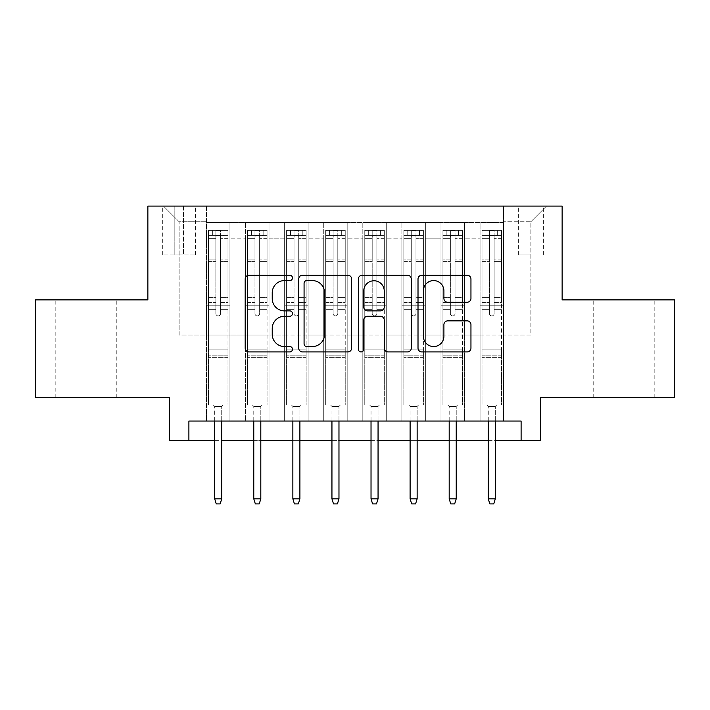 <?xml version="1.0" encoding="UTF-8"?>
<svg xmlns="http://www.w3.org/2000/svg" width="710" height="710" viewBox="0 0 710 710"><rect width="100%" height="100%" fill="white"/><g stroke="black" fill="none" stroke-linecap="round" stroke-linejoin="round"><path stroke-width="0.53" stroke-dasharray="3.55 2.66" d="M292.467 277.894A2.689 2.689 0 0 0 289.786 275.214L249.024 275.214A3.834 3.834 0 0 0 245.19 279.048L245.19 348.095A3.834 3.834 0 0 0 249.024 351.938L289.786 351.938A2.689 2.689 0 0 0 292.467 349.249A2.689 2.689 0 0 0 289.786 346.56L284.506 346.56A12.274 12.274 0 0 1 272.232 334.286L272.232 328.535A12.274 12.274 0 0 1 284.506 316.261L289.786 316.261A2.689 2.689 0 0 0 292.467 313.571A2.689 2.689 0 0 0 289.786 310.891L284.506 310.891A12.274 12.274 0 0 1 272.232 298.608L272.232 292.857A12.274 12.274 0 0 1 284.506 280.583L289.786 280.583A2.689 2.689 0 0 0 292.467 277.894M623.691 299.895L593.205 299.895L623.691 299.895M623.691 397.6L593.205 397.6L623.691 397.6M86.309 299.895L55.824 299.895L86.309 299.895M86.309 397.6L55.824 397.6L86.309 397.6M530.876 206.095L518.362 206.095L530.876 206.095M530.876 254.952L518.362 254.952L530.876 254.952M674.5 299.895L674.5 397.6L540.638 397.6L540.638 440.59L169.362 440.59L169.362 397.6L35.5 397.6L35.5 299.895L147.866 299.895L147.866 206.095L562.134 206.095L562.134 299.895L674.5 299.895M503.514 421.048L503.514 222.514L206.486 222.514L206.486 421.048L229.933 421.048L206.486 421.048L229.933 421.048L206.486 421.048L206.486 222.514L229.933 222.514L229.933 421.048L229.933 222.514L229.933 335.067L245.571 335.067L229.933 335.067L229.933 222.514L206.486 222.514L503.514 222.514L503.514 421.048L480.066 421.048L480.066 222.514L440.981 222.514L440.981 421.048L440.981 222.514L464.429 222.514L464.429 421.048L464.429 222.514L464.429 335.067L464.429 222.514L480.066 222.514L480.066 421.048L503.514 421.048L480.066 421.048L503.514 421.048L503.514 221.724L503.514 335.067L530.876 335.067L530.876 221.724L503.514 221.724L530.876 221.724L530.876 335.067L503.514 335.067L503.514 305.753L503.514 421.048M440.981 421.048L464.429 421.048L440.981 421.048L464.429 421.048L440.981 421.048L440.981 305.753L440.981 335.067L425.352 335.067L425.352 238.143L425.352 335.067L440.981 335.067L440.981 238.143L440.981 335.067L480.066 335.067L464.429 335.067L464.429 305.753L464.429 335.067L440.981 335.067L440.981 305.753L464.429 305.753L464.429 421.048L464.429 305.753L440.981 305.753L440.981 421.048M425.352 421.048L425.352 222.514L401.895 222.514L401.895 421.048L401.895 222.514L425.352 222.514L425.352 421.048L401.895 421.048L425.352 421.048L401.895 421.048L425.352 421.048L425.352 305.753L425.352 421.048M386.267 421.048L386.267 222.514L362.819 222.514L362.819 421.048L362.819 222.514L386.267 222.514L386.267 421.048L362.819 421.048L386.267 421.048L362.819 421.048L386.267 421.048L386.267 238.143L386.267 335.067L401.895 335.067L386.267 335.067L386.267 305.753L386.267 421.048M347.181 421.048L347.181 222.514L323.733 222.514L323.733 421.048L323.733 222.514L347.181 222.514L347.181 421.048L323.733 421.048L347.181 421.048L323.733 421.048L347.181 421.048L347.181 238.143L347.181 335.067L362.819 335.067L347.181 335.067L347.181 305.753L347.181 421.048M308.105 421.048L308.105 222.514L284.648 222.514L284.648 421.048L284.648 222.514L308.105 222.514L308.105 421.048L284.648 421.048L308.105 421.048L284.648 421.048L308.105 421.048L308.105 238.143L308.105 335.067L323.733 335.067L308.105 335.067L308.105 305.753L308.105 421.048M269.019 421.048L269.019 222.514L245.571 222.514L245.571 421.048L245.571 222.514L269.019 222.514L269.019 421.048L245.571 421.048L269.019 421.048L245.571 421.048L269.019 421.048L269.019 305.753L269.019 421.048M480.066 238.143L480.066 335.067L480.066 222.514L480.066 238.143L464.429 238.143L480.066 238.143M401.895 238.143L401.895 335.067L401.895 222.514L386.267 222.514L386.267 238.143L386.267 222.514L401.895 222.514L401.895 238.143L386.267 238.143L401.895 238.143M362.819 238.143L362.819 335.067L362.819 222.514L347.181 222.514L347.181 238.143L347.181 222.514L362.819 222.514L362.819 238.143L347.181 238.143L362.819 238.143M323.733 238.143L323.733 335.067L323.733 222.514L308.105 222.514L308.105 238.143L308.105 222.514L323.733 222.514L323.733 238.143L308.105 238.143L323.733 238.143M269.019 238.143L269.019 335.067L269.019 222.514L269.019 238.143L284.648 238.143L284.648 335.067L269.019 335.067L284.648 335.067L284.648 222.514L269.019 222.514L284.648 222.514L284.648 238.143L269.019 238.143M188.895 440.59L188.895 421.048L188.895 440.59L188.895 421.048L521.104 421.048L188.895 421.048L521.104 421.048L521.104 440.59M174.829 206.095L162.714 206.095L174.829 206.095L174.829 254.952L162.714 254.952L183.428 254.952L174.829 254.952L174.829 206.095M183.428 206.095L195.543 206.095L183.428 206.095L183.428 254.952L195.543 254.952L183.428 254.952L183.428 206.095M503.514 206.095L206.486 206.095L546.505 206.095L503.514 206.095L503.514 222.514L503.514 206.095M206.486 206.095L163.495 206.095L206.486 206.095L206.486 335.067L179.124 335.067L179.124 221.724L206.486 221.724L179.124 221.724L163.495 206.095L179.124 221.724L179.124 335.067L206.486 335.067L206.486 206.095M245.571 238.143L245.571 335.067L245.571 222.514L229.933 222.514L245.571 222.514L245.571 238.143L229.933 238.143L245.571 238.143M440.981 222.514L425.352 222.514L425.352 238.143L425.352 222.514L440.981 222.514L440.981 238.143L440.981 222.514M214.695 440.59L221.724 440.59M253.772 440.59L260.81 440.59M292.857 440.59L299.895 440.59M331.943 440.59L338.972 440.59M371.028 440.59L378.057 440.59M410.105 440.59L417.143 440.59M449.19 440.59L456.228 440.59M488.276 440.59L495.305 440.59M401.895 335.067L425.352 335.067L401.895 335.067L401.895 305.753L401.895 335.067M362.819 335.067L386.267 335.067L362.819 335.067L362.819 305.753L362.819 335.067M323.733 335.067L347.181 335.067L323.733 335.067L323.733 305.753L323.733 335.067M284.648 335.067L308.105 335.067L284.648 335.067L284.648 305.753L284.648 335.067M245.571 335.067L269.019 335.067L269.019 305.753L269.019 335.067L245.571 335.067L245.571 305.753L269.019 305.753L245.571 305.753L245.571 421.048L245.571 335.067M206.486 335.067L229.933 335.067L229.933 305.753L229.933 421.048L229.933 305.753L229.933 335.067L206.486 335.067L206.486 305.753L229.933 305.753L206.486 305.753L206.486 421.048L206.486 335.067M480.066 335.067L503.514 335.067L480.066 335.067L480.066 305.753L480.066 335.067M206.486 305.753L229.933 305.753L206.486 305.753M245.571 305.753L269.019 305.753L245.571 305.753M284.648 305.753L308.105 305.753L284.648 305.753L284.648 421.048L284.648 305.753L308.105 305.753L284.648 305.753M323.733 305.753L347.181 305.753L323.733 305.753L323.733 421.048L323.733 305.753L347.181 305.753L323.733 305.753M362.819 305.753L386.267 305.753L362.819 305.753L362.819 421.048L362.819 305.753L386.267 305.753L362.819 305.753M401.895 305.753L425.352 305.753L401.895 305.753L401.895 421.048L401.895 305.753L425.352 305.753L401.895 305.753M440.981 305.753L464.429 305.753L440.981 305.753M480.066 305.753L503.514 305.753L480.066 305.753L480.066 421.048L480.066 305.753L503.514 305.753L480.066 305.753M546.505 206.095L530.876 221.724L546.505 206.095M351.645 348.095L351.645 279.048A3.834 3.834 0 0 0 347.811 275.214L302.54 275.214A3.834 3.834 0 0 0 298.706 279.048L298.706 348.095A3.834 3.834 0 0 0 302.54 351.938L347.811 351.938A3.834 3.834 0 0 0 351.645 348.095M306.755 280.583A2.689 2.689 0 0 0 304.075 283.263L304.075 343.88A2.689 2.689 0 0 0 306.755 346.56L312.32 346.56A12.274 12.274 0 0 0 324.594 334.286L324.594 292.857A12.274 12.274 0 0 0 312.32 280.583L306.755 280.583M362.189 275.214L407.46 275.214A3.834 3.834 0 0 1 411.294 279.048L411.294 348.095A3.834 3.834 0 0 1 407.46 351.938L388.086 351.938A3.834 3.834 0 0 1 384.252 348.095L384.252 320.095A3.834 3.834 0 0 0 380.418 316.261L367.567 316.261A3.834 3.834 0 0 0 363.724 320.095L363.724 349.249A2.689 2.689 0 0 1 361.044 351.938A2.689 2.689 0 0 1 358.355 349.249L358.355 279.048A3.834 3.834 0 0 1 362.189 275.214M384.252 291.038A10.259 10.259 0 0 0 373.992 280.769A10.259 10.259 0 0 0 363.724 291.038L363.724 307.048A3.834 3.834 0 0 0 367.567 310.891L380.418 310.891A3.834 3.834 0 0 0 384.252 307.048L384.252 291.038M447.744 302.256L467.109 302.256A3.834 3.834 0 0 0 470.952 298.422L470.952 279.048A3.834 3.834 0 0 0 467.109 275.214L421.846 275.214A3.834 3.834 0 0 0 418.012 279.048L418.012 348.095A3.834 3.834 0 0 0 421.846 351.938L467.109 351.938A3.834 3.834 0 0 0 470.952 348.095L470.952 324.701A3.834 3.834 0 0 0 467.109 320.858L447.744 320.858A3.834 3.834 0 0 0 443.901 324.701L443.901 336.3A10.259 10.259 0 0 1 433.641 346.56A10.259 10.259 0 0 1 423.382 336.3L423.382 290.843A10.259 10.259 0 0 1 433.641 280.583A10.259 10.259 0 0 1 443.901 290.843L443.901 298.422A3.834 3.834 0 0 0 447.744 302.256M215.867 313.571A2.343 2.343 90.3 0 0 218.21 315.914A2.343 2.343 -89.7 0 1 215.867 313.571L215.867 309.658L215.867 313.571A2.343 2.343 89.7 0 0 218.21 315.914A2.343 2.343 90.3 0 0 220.553 313.571A2.343 2.343 -89.7 0 1 218.21 315.914A2.343 2.343 89.7 0 0 220.553 313.571L220.553 309.658L220.553 313.571A2.343 2.343 -90.3 0 1 218.21 315.914A2.343 2.343 -90.3 0 1 215.867 313.571L215.867 302.424L215.867 313.571M208.438 230.333L208.438 405.028L208.438 349.134L208.438 405.028L213.328 405.028L208.438 405.028L213.328 405.028L208.438 405.028L208.438 309.658L208.438 349.134L227.981 349.134L227.981 405.028L213.328 405.028L223.1 405.028L213.328 405.028L223.1 405.028L221.724 406.395L214.695 406.395L221.724 406.395L214.695 406.395L213.328 405.028L214.695 406.395L213.328 405.028L214.695 406.395L221.724 406.395L223.1 405.028L221.724 406.395L223.1 405.028L227.981 405.028L223.1 405.028L227.981 405.028L227.981 357.343L208.438 357.343L227.981 357.343L227.981 349.134L208.438 349.134L208.438 309.658L215.867 309.658L215.867 297.348L215.867 309.658L208.438 309.658L215.867 309.658L208.438 309.658L208.438 297.348L208.438 309.658L208.438 302.424L215.867 302.424L215.867 259.106L215.867 302.424L208.438 302.424L208.438 259.106L215.867 259.106L215.867 236.031L215.867 259.106L208.438 259.106L208.438 236.031L215.867 236.031L215.867 230.812L215.867 236.031L208.438 236.031L208.438 230.333L208.438 297.348L215.867 297.348L215.867 236.43C217.429 235.072 218.991 235.072 220.553 236.43L220.553 309.658L220.553 230.812L215.867 230.812L220.553 230.812L220.553 236.43C218.999 235.072 217.438 235.072 215.867 236.43L215.867 297.348L208.438 297.348L208.438 261.386L215.867 261.386L208.438 261.386L208.438 238.311L215.867 238.311L208.438 238.311L208.438 235.409L212.352 235.409L212.352 230.324L208.438 230.333L224.076 230.324L212.352 230.324L212.352 235.409L224.076 235.409L208.536 235.409L227.981 235.409L227.981 405.028L227.981 309.658L220.553 309.658L220.553 302.424L220.553 309.658L227.981 309.658L220.553 309.658L227.981 309.658L227.981 297.348L220.553 297.348L227.981 297.348L227.981 261.386L220.553 261.386L227.981 261.386L227.981 238.311L220.553 238.311L227.981 238.311L227.981 230.333L227.981 302.424L220.553 302.424L220.553 236.031L220.553 302.424L227.981 302.424L227.981 259.106L220.553 259.106L227.981 259.106L227.981 236.031L220.553 236.031L227.981 236.031L227.981 230.333L224.076 230.324L224.076 235.409L227.883 235.409L224.076 235.409L224.076 230.324L227.883 230.324L208.536 230.324L227.981 230.333L227.981 235.409L208.438 235.409L208.438 230.333M221.724 421.048L221.724 498.828L221.724 406.395L221.724 498.828L214.695 498.828L214.695 406.395L214.695 498.828L221.724 498.828L220.162 503.905L216.257 503.905L220.162 503.905L221.724 498.828L220.162 503.905L216.257 503.905L214.695 498.828L214.695 421.048M216.257 503.905L214.695 498.828L216.257 503.905M221.724 498.828L214.695 498.828M254.952 313.571A2.343 2.343 90.3 0 0 257.295 315.914A2.343 2.343 -89.7 0 1 254.952 313.571L254.952 309.658L254.952 313.571A2.343 2.343 89.7 0 0 257.295 315.914A2.343 2.343 90.3 0 0 259.638 313.571A2.343 2.343 -89.7 0 1 257.295 315.914A2.343 2.343 89.7 0 0 259.638 313.571L259.638 309.658L259.638 313.571A2.343 2.343 -90.3 0 1 257.295 315.914A2.343 2.343 -90.3 0 1 254.952 313.571L254.952 302.424L254.952 313.571M247.524 230.333L247.524 405.028L247.524 349.134L247.524 405.028L252.405 405.028L247.524 405.028L252.405 405.028L247.524 405.028L247.524 309.658L247.524 349.134L267.067 349.134L267.067 405.028L252.405 405.028L262.176 405.028L252.405 405.028L262.176 405.028L260.81 406.395L253.772 406.395L260.81 406.395L253.772 406.395L252.405 405.028L253.772 406.395L252.405 405.028L253.772 406.395L260.81 406.395L262.176 405.028L260.81 406.395L262.176 405.028L267.067 405.028L262.176 405.028L267.067 405.028L267.067 357.343L247.524 357.343L267.067 357.343L267.067 349.134L247.524 349.134L247.524 309.658L254.952 309.658L254.952 297.348L254.952 309.658L247.524 309.658L254.952 309.658L247.524 309.658L247.524 297.348L247.524 309.658L247.524 302.424L254.952 302.424L254.952 259.106L254.952 302.424L247.524 302.424L247.524 259.106L254.952 259.106L254.952 236.031L254.952 259.106L247.524 259.106L247.524 236.031L254.952 236.031L254.952 230.812L254.952 236.031L247.524 236.031L247.524 230.333L247.524 297.348L254.952 297.348L254.952 236.43C256.505 235.072 258.067 235.072 259.638 236.43L259.638 309.658L259.638 230.812L254.952 230.812L259.638 230.812L259.638 236.43C258.076 235.072 256.514 235.072 254.952 236.43L254.952 297.348L247.524 297.348L247.524 261.386L254.952 261.386L247.524 261.386L247.524 238.311L254.952 238.311L247.524 238.311L247.524 235.409L251.429 235.409L251.429 230.324L247.524 230.333L263.153 230.324L251.429 230.324L251.429 235.409L263.153 235.409L247.621 235.409L267.067 235.409L267.067 405.028L267.067 309.658L259.638 309.658L259.638 302.424L259.638 309.658L267.067 309.658L259.638 309.658L267.067 309.658L267.067 297.348L259.638 297.348L267.067 297.348L267.067 261.386L259.638 261.386L267.067 261.386L267.067 238.311L259.638 238.311L267.067 238.311L267.067 230.333L267.067 302.424L259.638 302.424L259.638 236.031L259.638 302.424L267.067 302.424L267.067 259.106L259.638 259.106L267.067 259.106L267.067 236.031L259.638 236.031L267.067 236.031L267.067 230.333L263.153 230.324L263.153 235.409L266.969 235.409L263.153 235.409L263.153 230.324L266.969 230.324L247.621 230.324L267.067 230.333L267.067 235.409L247.524 235.409L247.524 230.333M260.81 421.048L260.81 498.828L260.81 406.395L260.81 498.828L253.772 498.828L253.772 406.395L253.772 498.828L260.81 498.828L259.248 503.905L255.343 503.905L259.248 503.905L260.81 498.828L259.248 503.905L255.343 503.905L253.772 498.828L253.772 421.048M255.343 503.905L253.772 498.828L255.343 503.905M294.029 313.571A2.343 2.343 90.3 0 0 296.372 315.914A2.343 2.343 -89.7 0 1 294.029 313.571L294.029 309.658L294.029 313.571A2.343 2.343 89.7 0 0 296.372 315.914A2.343 2.343 90.3 0 0 298.724 313.571A2.343 2.343 -89.7 0 1 296.372 315.914A2.343 2.343 89.7 0 0 298.724 313.571L298.724 309.658L298.724 313.571A2.343 2.343 -90.3 0 1 296.372 315.914A2.343 2.343 -90.3 0 1 294.029 313.571L294.029 302.424L294.029 313.571M286.609 230.333L286.609 405.028L286.609 349.134L286.609 405.028L291.49 405.028L286.609 405.028L291.49 405.028L286.609 405.028L286.609 309.658L286.609 349.134L306.143 349.134L306.143 405.028L291.49 405.028L301.262 405.028L291.49 405.028L301.262 405.028L299.895 406.395L292.857 406.395L299.895 406.395L292.857 406.395L291.49 405.028L292.857 406.395L291.49 405.028L292.857 406.395L299.895 406.395L301.262 405.028L299.895 406.395L301.262 405.028L306.143 405.028L301.262 405.028L306.143 405.028L306.143 357.343L286.609 357.343L306.143 357.343L306.143 349.134L286.609 349.134L286.609 309.658L294.029 309.658L294.029 297.348L294.029 309.658L286.609 309.658L294.029 309.658L286.609 309.658L286.609 297.348L286.609 309.658L286.609 302.424L294.029 302.424L294.029 259.106L294.029 302.424L286.609 302.424L286.609 259.106L294.029 259.106L294.029 236.031L294.029 259.106L286.609 259.106L286.609 236.031L294.029 236.031L294.029 230.812L294.029 236.031L286.609 236.031L286.609 230.333L286.609 297.348L294.029 297.348L294.029 236.43C295.591 235.072 297.153 235.072 298.724 236.43L298.724 309.658L298.724 230.812L294.029 230.812L298.724 230.812L298.724 236.43C297.162 235.072 295.6 235.072 294.029 236.43L294.029 297.348L286.609 297.348L286.609 261.386L294.029 261.386L286.609 261.386L286.609 238.311L294.029 238.311L286.609 238.311L286.609 235.409L290.514 235.409L290.514 230.324L286.609 230.333L302.238 230.324L290.514 230.324L290.514 235.409L302.238 235.409L286.707 235.409L306.143 235.409L306.143 405.028L306.143 309.658L298.724 309.658L298.724 302.424L298.724 309.658L306.143 309.658L298.724 309.658L306.143 309.658L306.143 297.348L298.724 297.348L306.143 297.348L306.143 261.386L298.724 261.386L306.143 261.386L306.143 238.311L298.724 238.311L306.143 238.311L306.143 230.333L306.143 302.424L298.724 302.424L298.724 236.031L298.724 302.424L306.143 302.424L306.143 259.106L298.724 259.106L306.143 259.106L306.143 236.031L298.724 236.031L306.143 236.031L306.143 230.333L302.238 230.324L302.238 235.409L306.045 235.409L302.238 235.409L302.238 230.324L306.045 230.324L286.707 230.324L306.143 230.333L306.143 235.409L286.609 235.409L286.609 230.333M299.895 421.048L299.895 498.828L299.895 406.395L299.895 498.828L292.857 498.828L292.857 406.395L292.857 498.828L299.895 498.828L298.333 503.905L294.419 503.905L298.333 503.905L299.895 498.828L298.333 503.905L294.419 503.905L292.857 498.828L292.857 421.048M294.419 503.905L292.857 498.828L294.419 503.905M333.114 313.571A2.343 2.343 90.3 0 0 335.457 315.914A2.343 2.343 -89.7 0 1 333.114 313.571L333.114 309.658L333.114 313.571A2.343 2.343 89.7 0 0 335.457 315.914A2.343 2.343 90.3 0 0 337.8 313.571A2.343 2.343 -89.7 0 1 335.457 315.914A2.343 2.343 89.7 0 0 337.8 313.571L337.8 309.658L337.8 313.571A2.343 2.343 -90.3 0 1 335.457 315.914A2.343 2.343 -90.3 0 1 333.114 313.571L333.114 302.424L333.114 313.571M325.686 230.333L325.686 405.028L325.686 349.134L325.686 405.028L330.576 405.028L325.686 405.028L330.576 405.028L325.686 405.028L325.686 309.658L325.686 349.134L345.229 349.134L345.229 405.028L330.576 405.028L340.347 405.028L330.576 405.028L340.347 405.028L338.972 406.395L331.943 406.395L338.972 406.395L331.943 406.395L330.576 405.028L331.943 406.395L330.576 405.028L331.943 406.395L338.972 406.395L340.347 405.028L338.972 406.395L340.347 405.028L345.229 405.028L340.347 405.028L345.229 405.028L345.229 357.343L325.686 357.343L345.229 357.343L345.229 349.134L325.686 349.134L325.686 309.658L333.114 309.658L333.114 297.348L333.114 309.658L325.686 309.658L333.114 309.658L325.686 309.658L325.686 297.348L325.686 309.658L325.686 302.424L333.114 302.424L333.114 259.106L333.114 302.424L325.686 302.424L325.686 259.106L333.114 259.106L333.114 236.031L333.114 259.106L325.686 259.106L325.686 236.031L333.114 236.031L333.114 230.812L333.114 236.031L325.686 236.031L325.686 230.333L325.686 297.348L333.114 297.348L333.114 236.43C334.676 235.072 336.238 235.072 337.8 236.43L337.8 309.658L337.8 230.812L333.114 230.812L337.8 230.812L337.8 236.43C336.247 235.072 334.685 235.072 333.114 236.43L333.114 297.348L325.686 297.348L325.686 261.386L333.114 261.386L325.686 261.386L325.686 238.311L333.114 238.311L325.686 238.311L325.686 235.409L329.6 235.409L329.6 230.324L325.686 230.333L341.324 230.324L329.6 230.324L329.6 235.409L341.324 235.409L325.783 235.409L345.229 235.409L345.229 405.028L345.229 309.658L337.8 309.658L337.8 302.424L337.8 309.658L345.229 309.658L337.8 309.658L345.229 309.658L345.229 297.348L337.8 297.348L345.229 297.348L345.229 261.386L337.8 261.386L345.229 261.386L345.229 238.311L337.8 238.311L345.229 238.311L345.229 230.333L345.229 302.424L337.8 302.424L337.8 236.031L337.8 302.424L345.229 302.424L345.229 259.106L337.8 259.106L345.229 259.106L345.229 236.031L337.8 236.031L345.229 236.031L345.229 230.333L341.324 230.324L341.324 235.409L345.131 235.409L341.324 235.409L341.324 230.324L345.131 230.324L325.783 230.324L345.229 230.333L345.229 235.409L325.686 235.409L325.686 230.333M338.972 421.048L338.972 498.828L338.972 406.395L338.972 498.828L331.943 498.828L331.943 406.395L331.943 498.828L338.972 498.828L337.41 503.905L333.505 503.905L337.41 503.905L338.972 498.828L337.41 503.905L333.505 503.905L331.943 498.828L331.943 421.048M333.505 503.905L331.943 498.828L333.505 503.905M372.2 313.571A2.343 2.343 90.3 0 0 374.543 315.914A2.343 2.343 -89.7 0 1 372.2 313.571L372.2 309.658L372.2 313.571A2.343 2.343 89.7 0 0 374.543 315.914A2.343 2.343 90.3 0 0 376.886 313.571A2.343 2.343 -89.7 0 1 374.543 315.914A2.343 2.343 89.7 0 0 376.886 313.571L376.886 309.658L376.886 313.571A2.343 2.343 -90.3 0 1 374.543 315.914A2.343 2.343 -90.3 0 1 372.2 313.571L372.2 302.424L372.2 313.571M364.771 230.333L364.771 405.028L364.771 349.134L364.771 405.028L369.653 405.028L364.771 405.028L369.653 405.028L364.771 405.028L364.771 309.658L364.771 349.134L384.314 349.134L384.314 405.028L369.653 405.028L379.424 405.028L369.653 405.028L379.424 405.028L378.057 406.395L371.028 406.395L378.057 406.395L371.028 406.395L369.653 405.028L371.028 406.395L369.653 405.028L371.028 406.395L378.057 406.395L379.424 405.028L378.057 406.395L379.424 405.028L384.314 405.028L379.424 405.028L384.314 405.028L384.314 357.343L364.771 357.343L384.314 357.343L384.314 349.134L364.771 349.134L364.771 309.658L372.2 309.658L372.2 297.348L372.2 309.658L364.771 309.658L372.2 309.658L364.771 309.658L364.771 297.348L364.771 309.658L364.771 302.424L372.2 302.424L372.2 259.106L372.2 302.424L364.771 302.424L364.771 259.106L372.2 259.106L372.2 236.031L372.2 259.106L364.771 259.106L364.771 236.031L372.2 236.031L372.2 230.812L372.2 236.031L364.771 236.031L364.771 230.333L364.771 297.348L372.2 297.348L372.2 236.43C373.753 235.072 375.315 235.072 376.886 236.43L376.886 309.658L376.886 230.812L372.2 230.812L376.886 230.812L376.886 236.43C375.324 235.072 373.762 235.072 372.2 236.43L372.2 297.348L364.771 297.348L364.771 261.386L372.2 261.386L364.771 261.386L364.771 238.311L372.2 238.311L364.771 238.311L364.771 235.409L368.676 235.409L368.676 230.324L364.771 230.333L380.4 230.324L368.676 230.324L368.676 235.409L380.4 235.409L364.869 235.409L384.314 235.409L384.314 405.028L384.314 309.658L376.886 309.658L376.886 302.424L376.886 309.658L384.314 309.658L376.886 309.658L384.314 309.658L384.314 297.348L376.886 297.348L384.314 297.348L384.314 261.386L376.886 261.386L384.314 261.386L384.314 238.311L376.886 238.311L384.314 238.311L384.314 230.333L384.314 302.424L376.886 302.424L376.886 236.031L376.886 302.424L384.314 302.424L384.314 259.106L376.886 259.106L384.314 259.106L384.314 236.031L376.886 236.031L384.314 236.031L384.314 230.333L380.4 230.324L380.4 235.409L384.216 235.409L380.4 235.409L380.4 230.324L384.216 230.324L364.869 230.324L384.314 230.333L384.314 235.409L364.771 235.409L364.771 230.333M378.057 421.048L378.057 498.828L378.057 406.395L378.057 498.828L371.028 498.828L371.028 406.395L371.028 498.828L378.057 498.828L376.495 503.905L372.59 503.905L376.495 503.905L378.057 498.828L376.495 503.905L372.59 503.905L371.028 498.828L371.028 421.048M372.59 503.905L371.028 498.828L372.59 503.905M260.81 498.828L253.772 498.828M299.895 498.828L292.857 498.828M338.972 498.828L331.943 498.828M378.057 498.828L371.028 498.828M411.276 313.571A2.343 2.343 90.3 0 0 413.628 315.914A2.343 2.343 -89.7 0 1 411.276 313.571L411.276 309.658L411.276 313.571A2.343 2.343 89.7 0 0 413.628 315.914A2.343 2.343 90.3 0 0 415.971 313.571A2.343 2.343 -89.7 0 1 413.628 315.914A2.343 2.343 89.7 0 0 415.971 313.571L415.971 309.658L415.971 313.571A2.343 2.343 -90.3 0 1 413.628 315.914A2.343 2.343 -90.3 0 1 411.276 313.571L411.276 302.424L411.276 313.571M403.857 230.333L403.857 405.028L403.857 349.134L403.857 405.028L408.738 405.028L403.857 405.028L408.738 405.028L403.857 405.028L403.857 309.658L403.857 349.134L423.391 349.134L423.391 405.028L408.738 405.028L418.51 405.028L408.738 405.028L418.51 405.028L417.143 406.395L410.105 406.395L417.143 406.395L410.105 406.395L408.738 405.028L410.105 406.395L408.738 405.028L410.105 406.395L417.143 406.395L418.51 405.028L417.143 406.395L418.51 405.028L423.391 405.028L418.51 405.028L423.391 405.028L423.391 357.343L403.857 357.343L423.391 357.343L423.391 349.134L403.857 349.134L403.857 309.658L411.276 309.658L411.276 297.348L411.276 309.658L403.857 309.658L411.276 309.658L403.857 309.658L403.857 297.348L403.857 309.658L403.857 302.424L411.276 302.424L411.276 259.106L411.276 302.424L403.857 302.424L403.857 259.106L411.276 259.106L411.276 236.031L411.276 259.106L403.857 259.106L403.857 236.031L411.276 236.031L411.276 230.812L411.276 236.031L403.857 236.031L403.857 230.333L403.857 297.348L411.276 297.348L411.276 236.43C412.838 235.072 414.4 235.072 415.971 236.43L415.971 309.658L415.971 230.812L411.276 230.812L415.971 230.812L415.971 236.43C414.409 235.072 412.847 235.072 411.276 236.43L411.276 297.348L403.857 297.348L403.857 261.386L411.276 261.386L403.857 261.386L403.857 238.311L411.276 238.311L403.857 238.311L403.857 235.409L407.762 235.409L407.762 230.324L403.857 230.333L419.486 230.324L407.762 230.324L407.762 235.409L419.486 235.409L403.954 235.409L423.391 235.409L423.391 405.028L423.391 309.658L415.971 309.658L415.971 302.424L415.971 309.658L423.391 309.658L415.971 309.658L423.391 309.658L423.391 297.348L415.971 297.348L423.391 297.348L423.391 261.386L415.971 261.386L423.391 261.386L423.391 238.311L415.971 238.311L423.391 238.311L423.391 230.333L423.391 302.424L415.971 302.424L415.971 236.031L415.971 302.424L423.391 302.424L423.391 259.106L415.971 259.106L423.391 259.106L423.391 236.031L415.971 236.031L423.391 236.031L423.391 230.333L419.486 230.324L419.486 235.409L423.293 235.409L419.486 235.409L419.486 230.324L423.293 230.324L403.954 230.324L423.391 230.333L423.391 235.409L403.857 235.409L403.857 230.333M417.143 421.048L417.143 498.828L417.143 406.395L417.143 498.828L410.105 498.828L410.105 406.395L410.105 498.828L417.143 498.828L415.581 503.905L411.667 503.905L415.581 503.905L417.143 498.828L415.581 503.905L411.667 503.905L410.105 498.828L410.105 421.048M411.667 503.905L410.105 498.828L411.667 503.905M417.143 498.828L410.105 498.828M450.362 313.571A2.343 2.343 90.3 0 0 452.705 315.914A2.343 2.343 -89.7 0 1 450.362 313.571L450.362 309.658L450.362 313.571A2.343 2.343 89.7 0 0 452.705 315.914A2.343 2.343 90.3 0 0 455.048 313.571A2.343 2.343 -89.7 0 1 452.705 315.914A2.343 2.343 89.7 0 0 455.048 313.571L455.048 309.658L455.048 313.571A2.343 2.343 -90.3 0 1 452.705 315.914A2.343 2.343 -90.3 0 1 450.362 313.571L450.362 302.424L450.362 313.571M442.933 230.333L442.933 405.028L442.933 349.134L442.933 405.028L447.824 405.028L442.933 405.028L447.824 405.028L442.933 405.028L442.933 309.658L442.933 349.134L462.476 349.134L462.476 405.028L447.824 405.028L457.595 405.028L447.824 405.028L457.595 405.028L456.228 406.395L449.19 406.395L456.228 406.395L449.19 406.395L447.824 405.028L449.19 406.395L447.824 405.028L449.19 406.395L456.228 406.395L457.595 405.028L456.228 406.395L457.595 405.028L462.476 405.028L457.595 405.028L462.476 405.028L462.476 357.343L442.933 357.343L462.476 357.343L462.476 349.134L442.933 349.134L442.933 309.658L450.362 309.658L450.362 297.348L450.362 309.658L442.933 309.658L450.362 309.658L442.933 309.658L442.933 297.348L442.933 309.658L442.933 302.424L450.362 302.424L450.362 259.106L450.362 302.424L442.933 302.424L442.933 259.106L450.362 259.106L450.362 236.031L450.362 259.106L442.933 259.106L442.933 236.031L450.362 236.031L450.362 230.812L450.362 236.031L442.933 236.031L442.933 230.333L442.933 297.348L450.362 297.348L450.362 236.43C451.924 235.072 453.486 235.072 455.048 236.43L455.048 309.658L455.048 230.812L450.362 230.812L455.048 230.812L455.048 236.43C453.495 235.072 451.933 235.072 450.362 236.43L450.362 297.348L442.933 297.348L442.933 261.386L450.362 261.386L442.933 261.386L442.933 238.311L450.362 238.311L442.933 238.311L442.933 235.409L446.847 235.409L446.847 230.324L442.933 230.333L458.571 230.324L446.847 230.324L446.847 235.409L458.571 235.409L443.031 235.409L462.476 235.409L462.476 405.028L462.476 309.658L455.048 309.658L455.048 302.424L455.048 309.658L462.476 309.658L455.048 309.658L462.476 309.658L462.476 297.348L455.048 297.348L462.476 297.348L462.476 261.386L455.048 261.386L462.476 261.386L462.476 238.311L455.048 238.311L462.476 238.311L462.476 230.333L462.476 302.424L455.048 302.424L455.048 236.031L455.048 302.424L462.476 302.424L462.476 259.106L455.048 259.106L462.476 259.106L462.476 236.031L455.048 236.031L462.476 236.031L462.476 230.333L458.571 230.324L458.571 235.409L462.379 235.409L458.571 235.409L458.571 230.324L462.379 230.324L443.031 230.324L462.476 230.333L462.476 235.409L442.933 235.409L442.933 230.333M456.228 421.048L456.228 498.828L456.228 406.395L456.228 498.828L449.19 498.828L449.19 406.395L449.19 498.828L456.228 498.828L454.657 503.905L450.752 503.905L454.657 503.905L456.228 498.828L454.657 503.905L450.752 503.905L449.19 498.828L449.19 421.048M450.752 503.905L449.19 498.828L450.752 503.905M456.228 498.828L449.19 498.828M489.447 313.571A2.343 2.343 90.3 0 0 491.79 315.914A2.343 2.343 -89.7 0 1 489.447 313.571L489.447 309.658L489.447 313.571A2.343 2.343 89.7 0 0 491.79 315.914A2.343 2.343 90.3 0 0 494.133 313.571A2.343 2.343 -89.7 0 1 491.79 315.914A2.343 2.343 89.7 0 0 494.133 313.571L494.133 309.658L494.133 313.571A2.343 2.343 -90.3 0 1 491.79 315.914A2.343 2.343 -90.3 0 1 489.447 313.571L489.447 302.424L489.447 313.571M482.019 230.333L482.019 405.028L482.019 349.134L482.019 405.028L486.9 405.028L482.019 405.028L486.9 405.028L482.019 405.028L482.019 309.658L482.019 349.134L501.562 349.134L501.562 405.028L486.9 405.028L496.672 405.028L486.9 405.028L496.672 405.028L495.305 406.395L488.276 406.395L495.305 406.395L488.276 406.395L486.9 405.028L488.276 406.395L486.9 405.028L488.276 406.395L495.305 406.395L496.672 405.028L495.305 406.395L496.672 405.028L501.562 405.028L496.672 405.028L501.562 405.028L501.562 357.343L482.019 357.343L501.562 357.343L501.562 349.134L482.019 349.134L482.019 309.658L489.447 309.658L489.447 297.348L489.447 309.658L482.019 309.658L489.447 309.658L482.019 309.658L482.019 297.348L482.019 309.658L482.019 302.424L489.447 302.424L489.447 259.106L489.447 302.424L482.019 302.424L482.019 259.106L489.447 259.106L489.447 236.031L489.447 259.106L482.019 259.106L482.019 236.031L489.447 236.031L489.447 230.812L489.447 236.031L482.019 236.031L482.019 230.333L482.019 297.348L489.447 297.348L489.447 236.43C491 235.072 492.562 235.072 494.133 236.43L494.133 309.658L494.133 230.812L489.447 230.812L494.133 230.812L494.133 236.43C492.571 235.072 491.009 235.072 489.447 236.43L489.447 297.348L482.019 297.348L482.019 261.386L489.447 261.386L482.019 261.386L482.019 238.311L489.447 238.311L482.019 238.311L482.019 235.409L485.924 235.409L485.924 230.324L482.019 230.333L497.648 230.324L485.924 230.324L485.924 235.409L497.648 235.409L482.117 235.409L501.562 235.409L501.562 405.028L501.562 309.658L494.133 309.658L494.133 302.424L494.133 309.658L501.562 309.658L494.133 309.658L501.562 309.658L501.562 297.348L494.133 297.348L501.562 297.348L501.562 261.386L494.133 261.386L501.562 261.386L501.562 238.311L494.133 238.311L501.562 238.311L501.562 230.333L501.562 302.424L494.133 302.424L494.133 236.031L494.133 302.424L501.562 302.424L501.562 259.106L494.133 259.106L501.562 259.106L501.562 236.031L494.133 236.031L501.562 236.031L501.562 230.333L497.648 230.324L497.648 235.409L501.464 235.409L497.648 235.409L497.648 230.324L501.464 230.324L482.117 230.324L501.562 230.333L501.562 235.409L482.019 235.409L482.019 230.333M495.305 421.048L495.305 498.828L495.305 406.395L495.305 498.828L488.276 498.828L488.276 406.395L488.276 498.828L495.305 498.828L493.743 503.905L489.838 503.905L493.743 503.905L495.305 498.828L493.743 503.905L489.838 503.905L488.276 498.828L488.276 421.048M489.838 503.905L488.276 498.828L489.838 503.905M495.305 498.828L488.276 498.828M440.981 238.143L425.352 238.143L440.981 238.143M227.883 230.324L208.536 230.324L227.883 230.324M208.536 235.409L227.883 235.409L208.536 235.409M227.981 355.142L208.438 355.142L227.981 355.142M215.867 236.43L215.867 230.812M220.553 236.43L220.553 230.812M266.969 230.324L247.621 230.324L266.969 230.324M247.621 235.409L266.969 235.409L247.621 235.409M267.067 355.142L247.524 355.142L267.067 355.142M254.952 236.43L254.952 230.812M306.045 230.324L286.707 230.324L306.045 230.324M286.707 235.409L306.045 235.409L286.707 235.409M306.143 355.142L286.609 355.142L306.143 355.142M294.029 236.43L294.029 230.812M345.131 230.324L325.783 230.324L345.131 230.324M325.783 235.409L345.131 235.409L325.783 235.409M345.229 355.142L325.686 355.142L345.229 355.142M333.114 236.43L333.114 230.812M384.216 230.324L364.869 230.324L384.216 230.324M364.869 235.409L384.216 235.409L364.869 235.409M384.314 355.142L364.771 355.142L384.314 355.142M372.2 236.43L372.2 230.812M259.638 236.43L259.638 230.812M298.724 236.43L298.724 230.812M337.8 236.43L337.8 230.812M376.886 236.43L376.886 230.812M423.293 230.324L403.954 230.324L423.293 230.324M403.954 235.409L423.293 235.409L403.954 235.409M423.391 355.142L403.857 355.142L423.391 355.142M411.276 236.43L411.276 230.812M415.971 236.43L415.971 230.812M462.379 230.324L443.031 230.324L462.379 230.324M443.031 235.409L462.379 235.409L443.031 235.409M462.476 355.142L442.933 355.142L462.476 355.142M450.362 236.43L450.362 230.812M455.048 236.43L455.048 230.812M501.464 230.324L482.117 230.324L501.464 230.324M482.117 235.409L501.464 235.409L482.117 235.409M501.562 355.142L482.019 355.142L501.562 355.142M489.447 236.43L489.447 230.812M494.133 236.43L494.133 230.812M593.205 397.6L593.205 299.895M55.824 397.6L55.824 299.895M518.362 254.952L518.362 206.095M162.714 254.952L162.714 206.095M195.543 254.952L195.543 206.095M543.381 254.952L543.381 206.095M116.795 397.6L116.795 299.895M654.176 397.6L654.176 299.895"/><path stroke-width="1.06" d="M292.467 277.894A2.689 2.689 0 0 0 289.786 275.214L249.024 275.214A3.834 3.834 0 0 0 245.19 279.048L245.19 348.095A3.834 3.834 0 0 0 249.024 351.938L289.786 351.938A2.689 2.689 0 0 0 292.467 349.249A2.689 2.689 0 0 0 289.786 346.56L284.506 346.56A12.274 12.274 0 0 1 272.232 334.286L272.232 328.535A12.274 12.274 0 0 1 284.506 316.261L289.786 316.261A2.689 2.689 0 0 0 292.467 313.571A2.689 2.689 0 0 0 289.786 310.891L284.506 310.891A12.274 12.274 0 0 1 272.232 298.608L272.232 292.857A12.274 12.274 0 0 1 284.506 280.583L289.786 280.583A2.689 2.689 0 0 0 292.467 277.894M467.109 302.256A3.834 3.834 0 0 0 470.952 298.422L470.952 279.048A3.834 3.834 0 0 0 467.109 275.214L421.846 275.214A3.834 3.834 0 0 0 418.012 279.048L418.012 348.095A3.834 3.834 0 0 0 421.846 351.938L467.109 351.938A3.834 3.834 0 0 0 470.952 348.095L470.952 324.701A3.834 3.834 0 0 0 467.109 320.858L447.744 320.858A3.834 3.834 0 0 0 443.901 324.701L443.901 336.3A10.259 10.259 0 0 1 433.641 346.56A10.259 10.259 0 0 1 423.382 336.3L423.382 290.843A10.259 10.259 0 0 1 433.641 280.583A10.259 10.259 0 0 1 443.901 290.843L443.901 298.422A3.834 3.834 0 0 0 447.744 302.256L467.109 302.256M188.895 440.59L188.895 421.048L521.104 421.048L521.104 440.59L540.638 440.59L540.638 397.6L674.5 397.6L674.5 299.895L562.134 299.895L562.134 206.095L147.866 206.095L147.866 299.895L35.5 299.895L35.5 397.6L169.362 397.6L169.362 440.59L214.695 440.59M351.645 279.048A3.834 3.834 0 0 0 347.811 275.214L302.54 275.214A3.834 3.834 0 0 0 298.706 279.048L298.706 348.095A3.834 3.834 0 0 0 302.54 351.938L347.811 351.938A3.834 3.834 0 0 0 351.645 348.095L351.645 279.048M362.189 275.214L407.46 275.214A3.834 3.834 0 0 1 411.294 279.048L411.294 348.095A3.834 3.834 0 0 1 407.46 351.938L388.086 351.938A3.834 3.834 0 0 1 384.252 348.095L384.252 320.095A3.834 3.834 0 0 0 380.418 316.261L367.567 316.261A3.834 3.834 0 0 0 363.724 320.095L363.724 349.249A2.689 2.689 0 0 1 361.044 351.938A2.689 2.689 0 0 1 358.355 349.249L358.355 279.048A3.834 3.834 0 0 1 362.189 275.214M221.724 440.59L253.772 440.59M260.81 440.59L292.857 440.59M299.895 440.59L331.943 440.59M338.972 440.59L371.028 440.59M378.057 440.59L410.105 440.59M417.143 440.59L449.19 440.59M456.228 440.59L488.276 440.59M495.305 440.59L521.104 440.59M306.755 280.583A2.689 2.689 0 0 0 304.075 283.263L304.075 343.88A2.689 2.689 0 0 0 306.755 346.56L312.32 346.56A12.274 12.274 0 0 0 324.594 334.286L324.594 292.857A12.274 12.274 0 0 0 312.32 280.583L306.755 280.583M384.252 291.038A10.259 10.259 0 0 0 373.992 280.769A10.259 10.259 0 0 0 363.724 291.038L363.724 307.048A3.834 3.834 0 0 0 367.567 310.891L380.418 310.891A3.834 3.834 0 0 0 384.252 307.048L384.252 291.038M214.695 498.828L216.257 503.905L220.162 503.905L221.724 498.828L214.695 498.828L214.695 421.048M221.724 498.828L221.724 421.048M253.772 498.828L255.343 503.905L259.248 503.905L260.81 498.828L253.772 498.828L253.772 421.048M260.81 498.828L260.81 421.048M292.857 498.828L294.419 503.905L298.333 503.905L299.895 498.828L292.857 498.828L292.857 421.048M299.895 498.828L299.895 421.048M331.943 498.828L333.505 503.905L337.41 503.905L338.972 498.828L331.943 498.828L331.943 421.048M338.972 498.828L338.972 421.048M371.028 498.828L372.59 503.905L376.495 503.905L378.057 498.828L371.028 498.828L371.028 421.048M378.057 498.828L378.057 421.048M410.105 498.828L411.667 503.905L415.581 503.905L417.143 498.828L410.105 498.828L410.105 421.048M417.143 498.828L417.143 421.048M449.19 498.828L450.752 503.905L454.657 503.905L456.228 498.828L449.19 498.828L449.19 421.048M456.228 498.828L456.228 421.048M488.276 498.828L489.838 503.905L493.743 503.905L495.305 498.828L488.276 498.828L488.276 421.048M495.305 498.828L495.305 421.048"/></g></svg>
